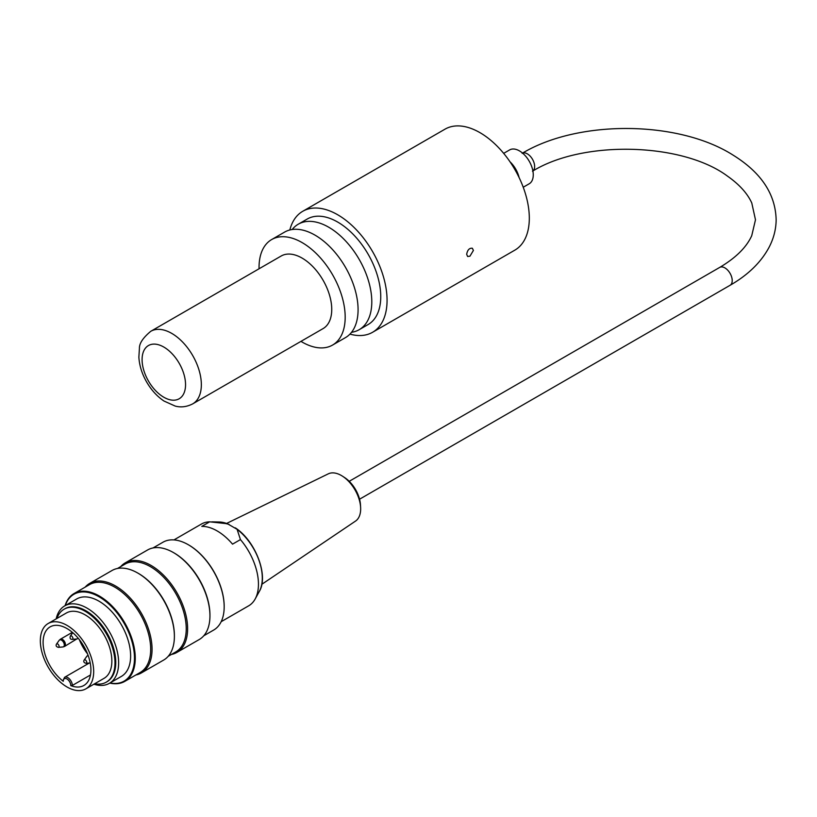 <?xml version="1.0" encoding="UTF-8"?>
<svg xmlns="http://www.w3.org/2000/svg" width="817" height="817" viewBox="0 0 817 817"><rect width="100%" height="100%" fill="white"/><g stroke="black" fill="none" stroke-linecap="round" stroke-linejoin="round"><path stroke-width="1.23" d="M469.928 256.201L467.61 256.477L466.681 254.332C467.447 249.961 469.346 247.929 472.359 248.245L473.4 250.451L469.928 256.201M150.767 331.304L281.16 256.017A41.912 24.193 60 0 1 313.452 267.251A41.912 24.193 60 0 1 331.743 309.429A41.912 24.193 60 0 1 323.062 328.608L192.669 403.894A41.912 24.193 -120 0 0 201.35 384.705A41.912 24.193 -120 0 0 183.059 342.527A41.912 24.193 -120 0 0 150.767 331.304C143.026 337.768 139.247 343.436 139.421 348.308L138.87 357.172C139.39 365.546 141.954 373.777 146.57 381.876C151.206 389.923 156.997 396.296 163.941 401.014L175.165 406.059C180.874 407.622 186.715 406.907 192.669 403.894M289.831 229.985A69.854 40.329 60 0 1 302.75 211.286L444.999 129.168A69.854 40.329 60 0 1 498.819 147.877A69.854 40.329 60 0 1 529.314 218.17A69.854 40.329 60 0 1 514.843 250.145L372.593 332.274A69.854 40.329 60 0 1 349.952 334.112M259.06 268.783A60.907 35.162 60 0 1 271.652 239.565A60.907 35.162 60 0 1 318.589 255.884A60.907 35.162 60 0 1 345.183 317.18A60.907 35.162 60 0 1 332.57 345.06A60.907 35.162 60 0 1 300.962 341.373M271.652 239.565L284.561 232.12A60.907 35.162 60 0 1 313.483 234.285A60.907 35.162 60 0 1 358.081 309.735A60.907 35.162 60 0 1 358.05 311.481A60.907 35.162 60 0 1 345.468 337.615L332.57 345.06M292.2 229.516A60.907 35.162 60 0 1 298.266 224.205A60.907 35.162 60 0 1 345.203 240.525A60.907 35.162 60 0 1 371.796 301.82A60.907 35.162 60 0 1 359.174 329.7A60.907 35.162 60 0 1 351.545 332.305M298.266 224.205L307.223 219.038A60.907 35.162 60 0 1 354.159 235.357A60.907 35.162 60 0 1 380.742 296.653A60.907 35.162 60 0 1 368.13 324.533L359.174 329.7M302.75 211.286A69.854 40.329 60 0 1 356.569 230.006A69.854 40.329 60 0 1 387.064 300.299A69.854 40.329 60 0 1 372.593 332.274M56.169 618.877A44.7 25.807 60 0 1 64.676 605.908A44.7 25.807 60 0 1 87.021 608.124A44.7 25.807 60 0 1 116.228 647.513A44.7 25.807 60 0 1 109.376 683.339A44.7 25.807 60 0 1 93.884 684.217M64.676 605.908L76.665 598.984A44.7 25.807 60 0 1 99.01 601.2A44.7 25.807 60 0 1 128.218 640.589A44.7 25.807 60 0 1 121.365 676.415L109.376 683.339M94.66 683.768A42.137 24.326 -120 0 0 106.251 682.175A42.137 24.326 -120 0 0 112.705 648.412A42.137 24.326 -120 0 0 85.182 611.279A42.137 24.326 -120 0 0 64.114 609.196A42.137 24.326 -120 0 0 56.935 618.438M48.152 623.514L66.33 613.016A37.715 21.773 60 0 1 85.182 614.884A37.715 21.773 60 0 1 109.825 648.126A37.715 21.773 60 0 1 104.045 678.345L85.867 688.843A37.715 21.773 -120 0 0 85.867 645.287A37.715 21.773 -120 0 0 48.152 623.514A37.715 21.773 -120 0 0 42.372 653.733A37.715 21.773 -120 0 0 67.004 686.974A37.715 21.773 -120 0 0 85.867 688.843M176.921 652.405L199.246 639.517A51.685 29.841 -120 0 0 209.949 615.855A51.685 29.841 -120 0 0 173.398 552.547A51.685 29.841 -120 0 0 147.55 549.994L125.226 562.882A51.685 29.841 60 0 1 151.074 565.435A51.685 29.841 60 0 1 184.836 610.983A51.685 29.841 60 0 1 176.921 652.405A51.685 29.841 60 0 1 171.427 654.448M209.949 615.456A50.715 29.279 -120 0 0 209.949 615.058A50.715 29.279 -120 0 0 174.092 552.946L173.398 552.547L174.092 552.946A50.715 29.279 -120 0 0 173.745 552.752M120.712 566.61A51.685 29.841 60 0 1 125.226 562.882M141.351 672.942L163.676 660.044A51.685 29.841 -120 0 0 174.389 636.382A51.685 29.841 -120 0 0 137.838 573.085A51.685 29.841 -120 0 0 111.99 570.521L89.666 583.409A51.685 29.841 60 0 1 115.514 585.973A51.685 29.841 60 0 1 149.276 631.521A51.685 29.841 60 0 1 141.351 672.942A51.685 29.841 60 0 1 135.867 674.975M174.389 635.983A50.715 29.279 -120 0 0 174.389 635.585A50.715 29.279 -120 0 0 138.533 573.483L138.522 573.483A50.715 29.279 -120 0 0 138.185 573.279M85.152 587.147A51.685 29.841 60 0 1 89.666 583.409M109.999 682.971A50.154 28.952 -120 0 0 134.039 651.496A50.154 28.952 -120 0 0 99.01 596.747A50.154 28.952 -120 0 0 65.299 605.55M188.513 544.847A50.154 28.952 60 0 1 188.707 544.959A50.154 28.952 60 0 1 224.175 606.388A50.154 28.952 60 0 1 224.175 606.612M203.76 635.779L213.666 630.06A50.715 29.279 -120 0 0 224.175 606.847A50.715 29.279 -120 0 0 188.319 544.735L188.319 544.735A50.715 29.279 -120 0 0 162.961 542.222L153.045 547.952M65.084 605.663A50.715 29.279 60 0 1 74.051 593.551A50.715 29.279 60 0 1 99.408 596.063A50.715 29.279 60 0 1 132.538 640.753A50.715 29.279 60 0 1 124.766 681.388A50.715 29.279 60 0 1 109.795 683.094M124.766 681.388L140.177 672.493A50.715 29.279 -120 0 0 147.948 631.858A50.715 29.279 -120 0 0 114.819 587.168A50.715 29.279 -120 0 0 89.461 584.655L74.051 593.551M168.19 656.317L175.737 651.956A50.715 29.279 -120 0 0 183.508 611.32A50.715 29.279 -120 0 0 150.379 566.641A50.715 29.279 -120 0 0 125.021 564.128L117.485 568.479M106.251 682.175L107.037 681.715A42.137 24.326 -120 0 0 113.502 647.952A42.137 24.326 -120 0 0 85.979 610.82A42.137 24.326 -120 0 0 64.911 608.736L64.114 609.196M342.537 476.219L344.631 477.577A23.938 13.818 60 0 1 360.491 505.059L360.624 507.541A27.278 15.748 -120 0 0 342.537 476.219A27.278 15.748 -120 0 0 341.363 475.504A27.278 15.748 -120 0 0 328.281 473.85L226.646 523.411M261.808 584.308L355.548 521.072A27.278 15.748 -120 0 0 360.256 513.178A27.278 15.748 -120 0 0 360.624 507.541M209.683 521.828L201.779 526.393A47.223 27.257 60 0 1 232.539 544.153L240.443 539.588L237.093 529.314L227.473 523.758L209.683 521.828A47.223 27.257 -120 0 0 201.452 524.034L173.95 539.914M221.172 621.696L248.674 605.816A47.223 27.257 -120 0 0 255.139 599.035A47.223 27.257 -120 0 0 240.443 539.588M62.929 680.745L64.584 677.303A6.424 3.707 60 0 1 69.516 679.009A6.424 3.707 60 0 1 72.345 685.443L70.762 685.606A33.803 19.516 -120 0 0 83.916 685.453A33.803 19.516 -120 0 0 83.916 646.421A33.803 19.516 -120 0 0 50.103 626.894A33.803 19.516 -120 0 0 44.271 651.568A33.803 19.516 -120 0 0 63.256 681.276L63.256 680.193M79.3 639.599A33.803 19.516 -120 0 0 87.511 653.814M72.345 685.443L90.483 674.975M528.956 183.917A19.557 11.295 -120 0 0 529.212 183.784A19.557 11.295 -120 0 0 529.212 161.204A19.557 11.295 -120 0 0 509.655 149.909L503.67 153.361M185.551 384.705A30.729 17.749 60 0 1 152.953 387.615A30.729 17.749 60 0 1 152.953 344.151A30.729 17.749 60 0 1 185.551 384.705M227.473 523.758A42.453 24.51 -120 0 0 219.242 522.002L229.066 524.361M235.286 527.843C255.384 540.701 268.956 575.862 259.316 591.426A42.453 24.51 -120 0 0 237.093 529.314M59.079 646.38A1.951 1.123 60 0 1 58.385 647.36C56.25 646.788 55.627 645.696 56.506 644.092A1.951 1.123 60 0 1 58.058 644.245A1.951 1.123 60 0 1 59.079 646.38M86.735 662.352A1.951 1.123 60 0 1 86.051 663.333C83.916 662.761 83.283 661.668 84.161 660.065A1.951 1.123 60 0 1 85.714 660.218A1.951 1.123 60 0 1 86.735 662.352M71.528 636.004A1.951 1.123 60 0 1 72.856 637.954A1.951 1.123 60 0 1 72.223 639.374C70.323 639.425 69.69 638.332 70.333 636.106A1.951 1.123 60 0 1 71.528 636.004M58.385 647.36L62.929 646.952A3.932 2.267 -120 0 0 64.308 644.97A3.932 2.267 -120 0 0 61.53 640.16A3.932 2.267 -120 0 0 59.13 640.375L60.397 639.221A4.167 2.4 60 0 1 62.48 639.425A4.167 2.4 60 0 1 65.421 644.521A4.167 2.4 60 0 1 64.563 646.431L76.757 638.965A3.932 2.267 -120 0 0 77.972 637.975M88.246 655.775A3.932 2.267 -120 0 0 86.786 656.347L88.052 655.183M70.762 685.606A5.311 3.064 -120 0 0 67.004 678.988A5.311 3.064 -120 0 0 63.256 681.276M532.898 170.967A10.335 5.964 -120 0 0 532.5 159.295A10.335 5.964 -120 0 0 522.594 153.126M532.5 171.233C582.97 139.881 682.44 142.556 727.457 176.115C739.365 184.499 747.473 193.466 751.783 203.004L755.48 219.804L751.732 235.715C746.472 247.306 735.8 257.866 719.736 267.394A10.335 5.964 60 0 1 730.071 273.358A10.335 5.964 60 0 1 730.071 285.296C748.076 274.931 761.087 262.257 769.093 247.255C773.638 238.533 775.987 229.475 776.15 220.079C775.609 194.18 761.189 172.489 732.9 155.005C678.365 120.313 578.191 119.558 522.165 153.33M519.081 177.514A19.557 11.295 -120 0 0 510.022 161.817M358.05 311.481L358.009 312.482M313.483 234.285L312.594 233.815M174.389 635.585L174.389 636.382M209.949 615.058L209.949 615.855M219.242 522.002L211.817 521.849M259.316 591.426L255.139 599.035M56.506 644.092L59.13 640.375M86.051 663.333L90.217 662.955M84.161 660.065L86.786 656.347M72.223 639.374L76.757 638.965M70.333 636.106L72.744 632.695M62.929 646.952L64.563 646.431M60.397 639.221L72.325 632.327M64.584 677.303L89.298 663.036M359.562 499.207L730.071 285.296M349.227 481.305L719.736 267.394M529.212 183.784L523.227 187.236"/></g></svg>
